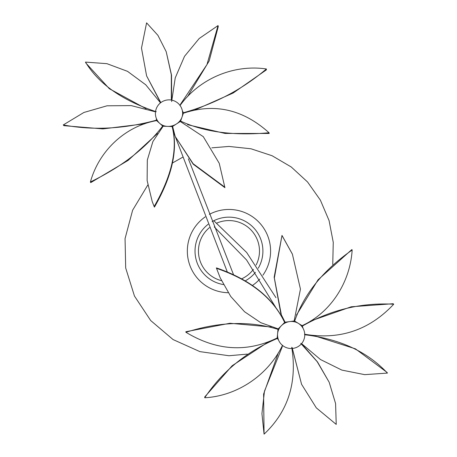 <?xml version="1.0" encoding="UTF-8"?>
<svg xmlns="http://www.w3.org/2000/svg" width="457" height="457" viewBox="0 0 457 457"><rect width="100%" height="100%" fill="white"/><g stroke="black" fill="none" stroke-linecap="round" stroke-linejoin="round"><path stroke-width="0.69" d="M223.444 284.574A33.938 33.938 0 0 1 208.169 224.267M212.168 221.599A33.938 33.938 0 0 1 258.285 268.185M255.423 272.343A33.938 33.938 0 0 1 245.34 280.815M294.205 321.745A13.384 12.43 156.3 0 0 277.599 333.61A13.607 13.607 0 0 0 296.616 347.36A13.607 13.607 0 0 0 299.375 324.059A13.384 12.43 156.3 0 0 294.205 321.745M291.743 347.274C297.336 382.56 288.11 411.517 264.072 434.15L261.935 413.642L264.46 391.215L282.329 346.577M278.347 352.775L263.603 394.065L264.072 434.15M300.746 343.367L317.158 361.63L329.177 382.246L335.587 403.56L336.226 424.404L316.318 407.867L301.569 384.286L292.446 348.977M329.177 382.246L317.501 361.915L301.894 344.155M292.137 347.594L301.569 384.286M304.699 334.752C339.762 338.905 367.337 351.684 387.427 373.089L364.697 374.649L341.87 370.101L320.517 359.55L302.037 344.012M305.036 334.324L304.499 334.296M387.427 373.089L386.982 372.352L355.426 348.834L313.673 335.541M303.025 328.252L302.391 326.047C330.931 309.76 361.373 302.488 393.717 304.225C369.41 330.114 339.757 340.122 304.745 334.25L304.739 334.244M302.391 326.047L302.197 325.601M393.717 304.225L393.117 303.722L351.244 306.784L310.583 321.02M352.153 250.025C350.148 283.043 330.04 313.062 302.088 325.652L294.656 321.094C304.139 293.857 323.305 270.173 352.153 250.025L351.959 249.591L351.587 249.79L318.043 279.821L296.479 315.067M294.656 321.094L294.582 320.18M282.18 235.858L292.4 254.178L300.443 289.104L294.148 320.991L285.105 322.214L281.381 314.907L274.354 278.027L281.992 235.418L274.154 277.193L280.821 313.611M292.257 253.858L281.992 235.418M216.544 268.345C250.333 279.952 273.029 297.987 284.631 322.448L278.216 328.88L260.736 322.665L244.541 311.731L230.751 296.467L220.217 277.85L216.355 267.911L220.217 277.85M284.631 322.448L284.431 321.996M284.243 321.574C272.72 297.513 250.225 279.655 216.755 268.002L216.355 267.911M277.593 333.679L277.205 337.969C246.98 352.678 216.567 350.782 185.959 332.29C219.109 321.694 249.79 320.711 277.993 329.343L277.599 333.644M277.993 329.343L277.793 328.886M271.212 326.983L229.934 323.259L186.148 331.679L185.765 331.856L185.959 332.29M282.546 345.235C268.31 374.86 237.623 395.939 204.725 397.773C222.348 371.33 246.552 351.559 277.342 338.448L278.536 340.002M277.342 338.448L277.142 338.003M268.208 341.99L232.15 365.737L204.725 396.973L204.725 397.773M302.768 325.83A14.658 13.613 156.3 0 0 302.505 325.453M284.568 321.277A14.658 13.613 156.3 0 0 284.185 321.46M172.209 125.852A13.384 11.528 -19.9 0 0 182.629 113.673A13.607 13.607 0 0 0 164.383 100.677A13.607 13.607 0 0 0 158.705 122.345A13.384 11.528 -19.9 0 0 172.209 125.852M160.807 102.619L146.606 75.896L141.487 48.105L146.594 22.85L157.928 35.36L166.205 51.692L171.318 74.72L171.329 99.997M146.606 75.896L160.653 102.734M171.632 100.112L171.529 75.119L166.205 51.692M156.271 111.742C122.333 100.534 98.735 83.985 85.476 62.089L106.949 63.677L127.503 71.332L145.732 84.779L160.51 102.854M85.476 62.089L85.865 63.026L109.337 88.709L146.017 108.686M156.368 118.472L156.437 120.185C123.956 129 92.908 130.576 63.283 124.927L83.877 112.479L107.047 105.796L131.239 105.607L154.729 111.651M156.437 120.185L156.591 120.608M63.283 124.927L63.883 125.669L102.882 128.897L144.823 123.784M90.412 181.955C99.118 150.456 125.572 126.069 156.631 120.602L162.692 126.041C145.909 148.114 121.813 166.748 90.412 181.955L90.635 182.572L91.034 182.446L128.12 160.401L157.414 133.581M162.692 126.041L162.869 126.532M154.158 206.495L152.21 201.52L147.125 180.515L147.32 160.059L152.878 141.584L163.155 126.218L172.106 126.56C177.922 148.925 171.935 175.574 154.158 206.495L154.38 207.112L154.626 206.793C172.095 176.242 178.041 149.839 172.455 127.594L172.106 126.56M152.364 201.948L154.38 207.112M224.695 187.067L193.14 163.726L175.197 136.454L172.62 126.418L180.281 121.499L203.291 136.666L219.223 163.269L224.918 187.678L219.223 163.269M175.197 136.454L193.214 164.2L224.918 187.678M269.024 132.753C233.784 135.952 204.313 132.067 180.601 121.105L183.383 113.233C214.504 102.882 243.055 109.389 269.024 132.753L269.247 133.37L268.842 133.467L225.067 133.444L187.581 124.692M180.601 121.105L180.812 121.693M179.961 105.624C199.258 78.827 233.476 64.094 266.402 68.973C242.33 89.395 214.653 103.99 183.36 112.77L182.32 110.583M183.36 112.77L183.514 113.187M194.836 110.006L233.139 93.034L266.357 69.892L266.402 68.973M171.643 101.574L175.231 77.89L184.531 56.297L199.195 38.502L218.046 25.569L206.987 64.54L180.441 104.35M187.427 96.781L209.169 60.958L218.269 26.552L218.046 25.569M156.151 120.265A14.658 12.625 -19.9 0 0 156.311 120.665M162.212 126.675A14.658 12.625 -19.9 0 0 162.595 126.852M172.449 127.572A14.658 12.625 -19.9 0 0 172.792 127.48M228.197 292.714A41.638 41.638 0 0 1 205.279 216.847M209.357 214.356A41.638 41.638 0 0 1 262.906 275.2M259.799 279.073A41.638 41.638 0 0 1 252.51 285.431M221.508 280.678A30.516 30.516 0 0 1 209.472 227.609M216.944 223.039A30.516 30.516 0 0 1 256.109 265.037M253.401 269.373A30.516 30.516 0 0 1 241.799 278.776M211.831 147.845L228.968 146.434L251.03 148.788L272.104 155.74L291.24 166.976L307.572 182L320.374 200.126L329.063 220.542L333.256 242.336L332.753 264.517M247.34 354.118L228.968 355.74L199.869 351.616L173.072 339.562L150.679 320.534L134.455 296.033L125.686 267.985L125.058 238.605L132.627 210.209L147.788 185.039M182.737 157.197L172.466 162.995M275.982 297.701L246.66 252.475L213.813 220.72M275.594 307.195L246.569 259.964L214.242 226.895M173.437 131.822L227.255 271.818M188.353 158.819L233.476 274.537"/></g></svg>
